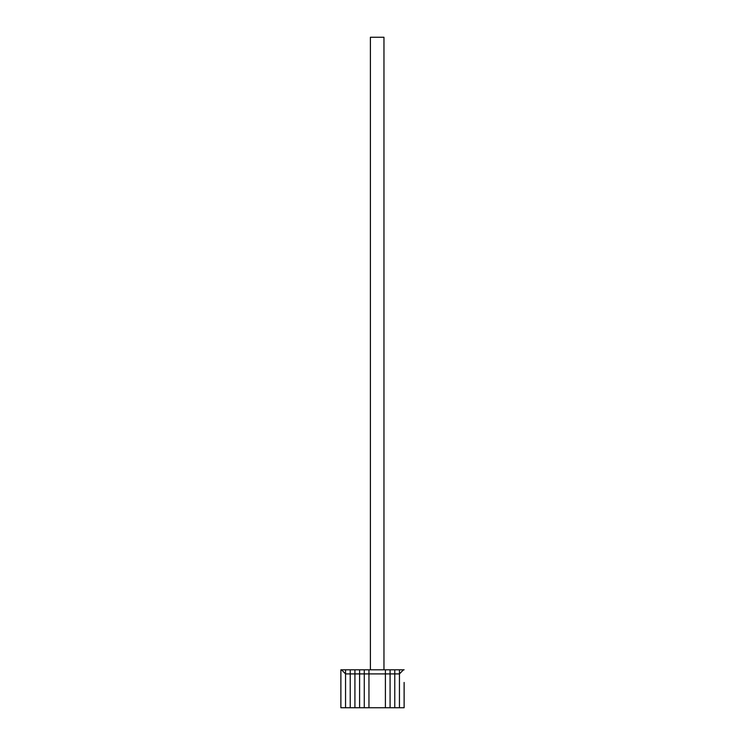 <?xml version="1.0" encoding="UTF-8"?>
<svg xmlns="http://www.w3.org/2000/svg" width="745" height="745" viewBox="0 0 745 745"><rect width="100%" height="100%" fill="white"/><g stroke="black" fill="none" stroke-linecap="round" stroke-linejoin="round"><path stroke-width="1.12" d="M341.508 669.802L345.55 673.908L345.55 669.802L340.875 669.802L340.875 707.75L345.55 707.75L345.55 673.908L345.55 707.75L368.961 707.75L368.961 669.802L385.407 669.802L385.407 673.908L368.961 673.908L368.961 669.802L364.277 669.802L364.277 673.908L368.961 673.908L368.961 707.75L385.407 707.75L385.407 669.802L394.766 669.802L394.766 707.75L394.766 669.802L399.45 669.802L399.45 707.75L390.082 707.75L390.082 669.802L390.082 673.908L399.45 673.908L399.45 707.75L404.125 707.75L404.125 691.937M370.395 669.802L370.395 37.25L383.964 37.25L383.964 669.802M385.407 707.75L385.407 673.908L390.082 673.908L390.082 707.75L385.407 707.75M404.125 682.448L404.125 707.75M399.45 669.802L399.45 673.908L403.492 669.802L399.45 669.802M403.492 669.802L404.125 669.802M404.125 684.031L404.125 690.354M350.234 673.908L350.234 669.802L364.277 669.802L364.277 707.75L364.277 673.908L359.593 673.908L359.593 669.802L359.593 707.75L359.593 673.908L354.918 673.908L354.918 669.802L354.918 707.75L354.918 673.908L350.234 673.908L350.234 669.802L345.55 669.802L345.55 673.908L350.234 673.908L350.234 707.75L350.234 673.908"/></g></svg>

